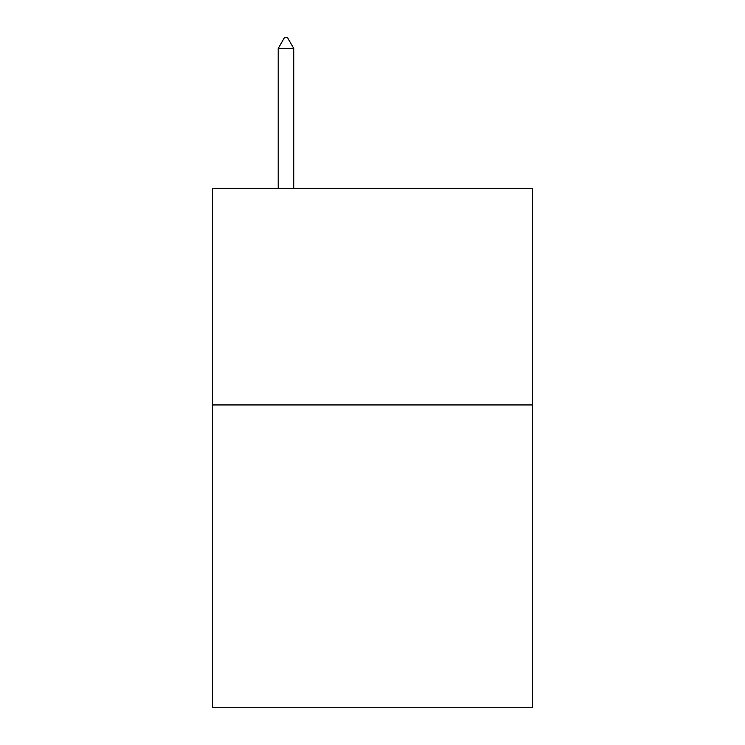 <?xml version="1.0" encoding="UTF-8"?>
<svg xmlns="http://www.w3.org/2000/svg" width="745" height="745" viewBox="0 0 745 745"><rect width="100%" height="100%" fill="white"/><g stroke="black" fill="none" stroke-linecap="round" stroke-linejoin="round"><path stroke-width="1.12" d="M532.554 404.945L532.554 707.75L212.446 707.75L212.446 188.653L532.554 188.653L532.554 404.945L212.446 404.945M293.772 48.499L287.281 37.25L284.683 37.25L278.202 48.499L293.772 48.499L293.772 188.653M278.202 48.499L278.202 188.653"/></g></svg>
